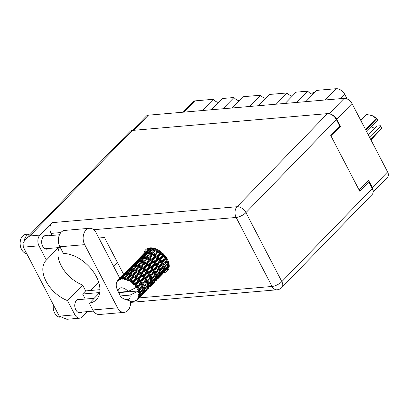<?xml version="1.0" encoding="UTF-8"?>
<svg xmlns="http://www.w3.org/2000/svg" width="408" height="408" viewBox="0 0 408 408"><rect width="100%" height="100%" fill="white"/><g stroke="black" fill="none" stroke-linecap="round" stroke-linejoin="round"><path stroke-width="0.61" d="M211.395 109.767L222.314 98.517L233.968 97.517L223.043 108.763M232.019 107.993L242.939 96.742L260.539 95.227L249.619 106.478M258.596 105.703L269.515 94.457L287.115 92.942L276.196 104.188M285.172 103.418L296.091 92.167L307.744 91.168L296.82 102.413M305.796 101.643L316.72 90.392L336.187 88.72A7.507 4.641 44.2 0 1 344.801 94.437L347.147 98.945M373.126 191.219A6.844 4.233 -135.8 0 0 372.371 187.604L368.587 180.331L359.132 190.067M132.462 130.407L146.395 116.056A6.844 4.233 44.2 0 1 148.374 115.189L344.158 98.343A6.844 4.233 44.2 0 1 352.012 103.556L387.6 171.921A6.844 4.233 44.2 0 1 387.59 177.108L373.162 191.969M331.118 136.246L340.573 126.511L336.784 119.238A6.844 4.233 -135.8 0 0 330.404 114.128M340.573 126.511L339.334 126.618M183.1 112.2L193.545 101.444A4.417 2.728 44.2 0 1 194.82 100.883L213.338 99.292L202.419 110.537M218.474 102.474A6.625 4.095 44.2 0 1 213.338 99.292M239.098 100.7A6.625 4.095 44.2 0 1 233.968 97.517M265.674 98.415A6.625 4.095 44.2 0 1 260.539 95.227M292.25 96.125A6.625 4.095 44.2 0 1 287.115 92.942M312.875 94.35A6.625 4.095 44.2 0 1 307.744 91.168M89.515 228.291L64.765 230.418A10.486 7.262 85.1 0 0 61.169 232.229A10.486 7.262 85.1 0 0 59.92 246.779L84.675 244.647A10.486 7.262 85.1 0 1 85.92 230.102A10.486 7.262 85.1 0 1 89.515 228.291A10.486 7.262 85.1 0 1 96.155 232.825L119.845 278.332M60.032 317.235A9.659 6.691 -94.9 0 1 53.407 304.893M26.693 253.577A9.659 6.691 -94.9 0 1 20.461 246.427A9.659 6.691 -94.9 0 1 22.69 236.018A9.659 6.691 -94.9 0 1 26.005 234.345L29.968 234.008A9.659 6.691 -94.9 0 1 30.478 233.988M24.302 240.587A9.659 6.691 -94.9 0 1 26.658 235.676A9.659 6.691 -94.9 0 1 29.968 234.008M81.962 312.084A6.9 4.779 -94.9 0 1 80.147 312.793A6.9 4.779 -94.9 0 1 75.123 308.152A6.9 4.779 -94.9 0 1 76.597 300.237A6.9 4.779 -94.9 0 1 78.963 299.049A6.9 4.779 -94.9 0 1 80.876 299.436M48.838 248.446A6.9 4.779 -94.9 0 1 47.017 249.155A6.9 4.779 -94.9 0 1 41.998 244.514A6.9 4.779 -94.9 0 1 43.467 236.604A6.9 4.779 -94.9 0 1 45.834 235.411A6.9 4.779 -94.9 0 1 47.746 235.799M163.71 272.768A15.178 9.384 -135.8 0 0 167.423 270.922A15.178 9.384 -135.8 0 0 165.526 256.392A15.178 9.384 -135.8 0 0 150.027 247.85A15.178 9.384 -135.8 0 0 145.646 249.778A15.178 9.384 -135.8 0 0 143.912 253.541M168.637 269.081A15.178 9.384 44.2 0 1 166.729 269.657M92.815 309.963L117.565 307.831A10.486 7.262 85.1 0 0 124.205 312.365L99.45 314.497A10.486 7.262 85.1 0 1 92.815 309.963L89.337 303.282A30.355 18.773 -135.8 0 0 96.324 299.671A30.355 18.773 -135.8 0 0 93.264 271.621A30.355 18.773 -135.8 0 0 63.398 253.46L59.92 246.779M23.358 247.171L23.006 243.367L25.602 239.011L29.83 235.972L39.902 235.105A7.727 5.35 85.1 0 0 38.989 245.825L23.358 247.171L59.277 316.169L66.866 319.28L79.8 318.169A7.727 5.35 85.1 0 0 82.447 316.832L87.526 311.605M59.277 316.169L74.904 314.828L67.498 300.599L82.605 285.039A27.596 17.065 44.2 0 1 59.272 247.549M74.904 314.828A7.727 5.35 85.1 0 0 79.8 318.169M85.262 299.059L82.635 294.015L85.66 290.904L82.605 285.039M39.902 235.105L51.989 222.661L237.068 206.734L327.466 113.628L132.314 130.422L29.83 235.972M327.466 113.628A7.727 4.779 44.2 0 1 336.33 119.513L245.932 212.619L281.851 281.622L372.249 188.516L368.796 181.881L366.925 182.039M368.796 181.881L359.734 191.214L330.725 135.487L339.788 126.154L336.33 119.513M25.602 239.011L130.081 131.401A7.727 4.779 44.2 0 1 132.314 130.422M372.249 188.516A7.727 4.779 44.2 0 1 372.244 194.376L281.841 287.482A7.727 4.779 44.2 0 0 281.851 281.622A7.727 2.871 152.5 0 1 272.07 286.457L236.15 217.454L93.697 229.709M52.137 235.421L51.071 233.381A7.727 5.35 -94.9 0 1 51.989 222.661M98.853 238.007L104.453 237.522L123.655 274.411M99.731 292.546L82.635 294.015M99.945 289.675L85.66 290.904M146.931 250.446A15.178 9.384 44.2 0 1 147.451 248.508M117.55 262.691L113.745 266.613M98.67 282.137L90.566 290.481M58.466 247.62L46.395 260.054L38.989 245.825M46.395 260.054A27.596 17.065 -135.8 0 0 46.114 260.329A27.596 17.065 -135.8 0 0 46.216 281.525A27.596 17.065 -135.8 0 0 67.498 300.599M124.205 312.365A10.486 7.262 85.1 0 0 130.519 301.089M117.565 307.831L84.675 244.647M99.725 292.582L89.337 303.282M365.527 129.52L376.217 118.514A11.756 7.268 44.2 0 1 376.635 118.901L377.966 120.115L366.68 131.738M376.635 118.901L365.808 130.055M368.348 134.941L376.966 126.062L380.909 125.725L381.46 128.173A11.756 7.268 44.2 0 1 381.47 128.602L370.78 139.607M370.954 139.939L381.47 128.602M377.966 120.115L377.834 119.814A10.322 6.38 44.2 0 0 372.295 115.688L366.797 114.48L360.876 120.579M376.217 118.514L372.295 115.688A10.322 6.38 44.2 0 0 371.346 115.326L371.305 115.316M360.743 120.329L366.389 114.515A11.756 7.268 44.2 0 1 366.797 114.48M370.632 139.327L381.46 128.173M375.243 127.837A5.518 3.412 44.2 0 1 371.387 126.888M369.76 137.644L381.041 126.026M166.576 257.907L164.868 258.861L165.939 256.958M164.557 255.194L162.817 256.158L163.781 254.332M161.905 257.861L165.424 255.918L163.322 259.728L159.859 261.65L161.905 257.861L161.272 257.657L163.322 253.863M163.322 259.728L165.48 256.331M160.135 265.307L156.774 267.199L158.906 263.379L162.343 261.467L159.977 265.786L163.246 260.253L164.868 258.861M161.191 257.06L157.565 259.08L159.472 255.408L163.134 253.348L161.191 257.06L161.272 257.657L160.288 258.759L158.263 262.533L154.719 264.496L156.687 260.763L160.288 258.759M158.263 262.533L158.268 263.099L161.272 257.657L162.817 256.158M155.224 268.066L151.761 269.989L153.806 266.205L157.33 264.251L155.147 268.597L158.268 263.099L159.859 261.65M155.902 260.013L152.225 262.099L154.071 258.514L157.789 256.367L155.902 260.013L156.065 260.636L158.875 255.357L159.472 255.408M151.373 263.752L155.035 261.686L153.092 265.399L149.466 267.424L151.373 263.752L150.776 263.701L153.51 258.539L154.071 258.514M157.789 256.367L158.875 255.357L160.823 251.685M153.092 265.399L153.173 265.996L156.065 260.636L155.035 261.686M156.687 260.763L156.065 260.636L157.565 259.08M150.169 270.871L146.62 272.835L148.594 269.101L152.189 267.102L150.175 271.437L153.173 265.996L154.719 264.496M125.327 278.934A13.796 8.532 -135.8 0 0 125.093 278.878L126.694 276.19L130.438 273.518L128.637 276.655L125.327 278.934L125.445 279.771L127.826 278.108L127.061 279.485L127.327 280.434L129.54 276.976L133.319 274.533L131.534 277.904L128.209 279.98L128.219 280.852L130.718 279.455L129.953 280.923L130.091 281.928L130.835 281.495L132.427 278.419L136.18 276.185L134.344 279.75L131.065 281.653L130.948 282.525L133.503 281.382L132.702 282.928L132.687 283.948L133.508 283.652L135.175 280.429L138.842 278.363L136.894 282.076L133.712 283.851L133.457 284.687L134.472 284.626L135.997 283.779L134.951 286.365L135.818 286.207L137.613 282.882L141.132 280.934L139.031 284.748L135.992 286.436L135.589 287.201L136.598 287.293L138.052 286.482L137.124 288.114A13.796 8.532 -135.8 0 0 136.614 287.314A13.796 8.532 -135.8 0 0 136.598 287.293M124.221 278.705A13.796 8.532 -135.8 0 0 123.42 278.613L125.001 277.43L124.221 278.705L124.578 279.562L125.093 278.878M122.599 278.577A13.796 8.532 -135.8 0 0 122.385 278.582L124.073 276.114L127.719 273.192L125.843 276.089L122.599 278.577L122.798 279.353L123.42 278.613M121.599 278.639A13.796 8.532 -135.8 0 0 120.901 278.751L122.431 277.465L121.599 278.639L122.007 279.363L122.385 278.582M120.192 278.939A13.796 8.532 -135.8 0 0 120.013 279.006L121.834 276.746L125.332 273.584L123.323 276.236L120.192 278.939L120.447 279.618L120.901 278.751M119.366 279.281A13.796 8.532 -135.8 0 0 118.804 279.597L120.263 278.21L119.366 279.281L119.779 279.847L120.013 279.006M118.264 279.995A13.796 8.532 -135.8 0 0 118.131 280.112L123.425 274.671L118.264 279.995L118.534 280.556L118.804 279.597M118.126 280.128L117.662 280.592L118.034 280.99L118.131 280.112M117.662 280.592A13.796 8.532 -135.8 0 0 117.28 281.092L117.183 282.101L116.933 281.678A13.796 8.532 -135.8 0 0 116.851 281.846L116.882 282.713L116.591 282.494A13.796 8.532 -135.8 0 0 116.407 283.147L116.28 283.886A13.796 8.532 -135.8 0 0 116.26 284.085L116.224 284.871A13.796 8.532 -135.8 0 0 116.254 285.631L116.357 286.472A13.796 8.532 -135.8 0 0 116.392 286.697L116.581 287.564A13.796 8.532 -135.8 0 0 116.821 288.39L118.289 292.312A7.176 4.437 -135.8 0 1 121.069 287.798A7.176 4.437 -135.8 0 1 128.107 291.47L136.614 287.314M135.145 285.376A13.796 8.532 -135.8 0 0 134.472 284.626M132.702 282.928A13.796 8.532 -135.8 0 0 131.922 282.29M129.953 280.923A13.796 8.532 -135.8 0 0 129.112 280.439M127.061 279.485A13.796 8.532 -135.8 0 0 126.22 279.189M150.537 263.068L146.804 265.241L148.619 261.742L152.378 259.503L150.537 263.068L150.776 263.701L149.69 264.71L147.808 268.352L144.126 270.443L145.977 266.852L149.69 264.71M152.378 259.503L153.51 258.539L158.141 249.931M147.808 268.352L147.971 268.969L150.776 263.701L152.225 262.099M144.993 273.743L141.372 275.757L143.269 272.095L146.941 270.025L144.993 273.743L145.075 274.339L147.971 268.969L149.466 267.424M145.105 266.245L141.341 268.515L143.137 265.108L146.911 262.778L145.105 266.245L145.416 266.878L148.104 261.844L148.619 261.742M140.52 270.081L144.279 267.842L142.438 271.412L138.71 273.579L140.52 270.081L140.005 270.188L142.673 265.292L143.137 265.108M146.911 262.778L148.104 261.844L155.463 248.701M142.438 271.412L142.678 272.039L145.416 266.878L144.279 267.842M145.977 266.852L145.416 266.878L146.804 265.241M139.709 276.69L136.027 278.786L137.879 275.191L141.596 273.049L139.709 276.69L139.873 277.307L142.678 272.039L144.126 270.443M139.628 269.566L135.849 271.927L137.634 268.637L141.418 266.195L139.628 269.566L140.005 270.188L138.812 271.116L137.006 274.584L133.243 276.853L135.038 273.452L138.812 271.116M141.418 266.195L142.673 265.292L151.302 250.645M137.006 274.584L137.317 275.216L140.005 270.188L141.341 268.515M134.344 279.75L134.584 280.378L137.317 275.216L138.71 273.579M134.135 273.029L130.351 275.507L132.151 272.325L135.92 269.77L134.135 273.029L134.574 273.635L137.634 268.637M135.92 269.77L137.226 268.897L143.193 259.004M131.534 277.904L131.911 278.526L134.574 273.635L133.319 274.533M135.038 273.452L134.574 273.635L135.849 271.927M130.091 281.928L133.243 276.853M128.637 276.655L129.132 277.236L132.151 272.325M130.438 273.518L131.809 272.656L135.094 267.347M127.327 280.434L129.132 277.236L127.826 278.108M129.54 276.976L130.351 275.507M163.878 260.6L167.209 258.718L164.903 262.563L161.639 264.45L163.878 260.6L163.246 260.253L162.343 261.467M168.05 260.697L166.352 261.712L167.586 259.697M164.903 262.563L167.178 258.927M165.266 263.456L168.366 261.569L165.826 265.394L162.797 267.301L165.266 263.456L164.669 262.987L166.352 261.712M156.805 270.907L153.541 272.789L155.779 268.943L159.115 267.051L156.57 271.33L159.977 265.786L161.639 264.45M158.906 263.379L158.268 263.099L157.33 264.251M152.041 273.646L148.675 275.543L150.812 271.718L154.244 269.805L151.883 274.125L155.147 268.597L156.774 267.199M153.806 266.205L153.173 265.996L152.189 267.102M147.125 276.41L143.667 278.327L145.707 274.543L149.236 272.59L147.048 276.935L150.175 271.437L151.761 269.989M148.594 269.101L147.971 268.969L146.941 270.025M142.071 279.21L138.521 281.178L140.495 277.44L144.09 275.441L142.076 279.776L145.075 274.339L146.62 272.835M143.269 272.095L142.678 272.039L141.596 273.049M136.894 282.076L136.981 282.678L139.873 277.307L141.372 275.757M137.879 275.191L137.317 275.216L136.18 276.185M132.687 283.948L134.584 280.378L136.027 278.786M132.427 278.419L130.718 279.455M160.599 266.2L163.827 264.313L161.4 268.163L158.258 270.05L160.599 266.2L159.977 265.786L159.115 267.051M168.927 263.359L167.173 264.522L168.657 262.344M165.826 265.394L167.173 264.522M163.761 264.42L163.95 264.119M161.4 268.163L162.797 267.301M155.662 272.758L156.57 271.33L158.258 270.05M155.779 268.943L155.147 268.597L154.244 269.805M148.701 279.245L145.447 281.127L147.681 277.287L151.016 275.39L148.471 279.669L151.883 274.125L153.541 272.789M150.812 271.718L150.175 271.437L149.236 272.59M143.942 281.984L140.576 283.881L142.718 280.056L146.146 278.144L143.789 282.464L147.048 276.935L148.675 275.543M145.707 274.543L145.075 274.339L144.09 275.441M139.031 284.748L142.076 279.776L143.667 278.327M140.495 277.44L139.873 277.307L138.842 278.363M134.951 286.365L136.981 282.678L138.521 281.178M135.175 280.429L134.584 280.378L133.503 281.382M157.167 271.799L160.273 269.907L157.728 273.737L154.703 275.645L157.167 271.799L156.57 271.33L153.306 276.502L150.159 278.389L152.505 274.538L155.846 272.457M161.655 269.045L164.643 267.128L161.976 270.922L159.074 272.86L161.655 269.045L161.094 268.525L160.273 269.907M165.974 266.245L168.83 264.297L166.041 268.036L163.261 270.03L165.974 266.245L165.454 265.69L164.643 267.128M169.228 265.618L167.275 267.123L169.157 264.659M166.28 267.725L167.275 267.123M169.04 263.9L168.83 264.297M162.063 270.8L163.261 270.03M157.728 273.737L159.074 272.86M153.306 276.502L154.703 275.645M152.505 274.538L151.883 274.125L151.016 275.39M147.579 281.076L148.471 279.669L150.159 278.389M147.681 277.287L147.048 276.935L146.146 278.144M140.607 287.584L137.746 289.241A13.796 8.532 -135.8 0 0 137.624 289.002L139.587 285.62L142.917 283.733L140.372 288.007L143.789 282.464L145.447 281.127M142.718 280.056L142.076 279.776L141.132 280.934M137.124 288.114L138.95 285.274L140.576 283.881M137.613 282.882L136.981 282.678L135.997 283.779M153.561 277.379L156.544 275.466L153.882 279.261L150.975 281.204L153.561 277.379L153 276.864L149.629 282.076L146.61 283.978L149.068 280.138L152.179 278.246M157.876 274.589L160.737 272.631L157.942 276.379L155.167 278.368L157.876 274.589L157.355 274.028L156.544 275.466M162.007 271.738L164.745 269.724L161.823 273.411L159.176 275.461L162.007 271.738L161.537 271.147L160.737 272.631M165.959 268.796L168.57 266.725L165.536 270.331L163.001 272.462L165.959 268.796L165.551 268.184L164.745 269.724M169.177 267.005L166.653 269.341L169.228 266.363M166.127 269.637L166.653 269.346M169.06 265.751L168.57 266.725M162.226 272.911L163.001 272.462M158.182 276.068L159.176 275.461M153.969 279.138L155.167 278.368M149.629 282.076L150.975 281.204M144.406 282.877L147.63 280.995L145.207 284.84L142.061 286.732L144.406 282.877L143.789 282.464L142.917 283.733M149.068 280.138L148.471 279.669L147.757 280.786M145.207 284.84L146.61 283.978M139.475 289.43L140.372 288.007L142.061 286.732M139.587 285.62L138.95 285.274L138.052 286.482M136.996 288.614L137.624 289.002M149.777 282.933L152.638 280.969L149.843 284.723L147.074 286.707L149.777 282.933L149.257 282.372L145.784 287.599L143.315 289.257L145.462 285.722L148.446 283.805M153.913 280.072L156.647 278.067L153.729 281.744L151.077 283.8L153.913 280.072L153.444 279.48L152.638 280.969M157.86 277.139L160.477 275.063L157.437 278.669L154.902 280.801L157.86 277.139L157.452 276.522L156.647 278.067M161.629 274.105L164.123 271.947L158.559 277.685L161.629 274.105L161.287 273.477M164.332 272.126L164.832 271.611M168.652 267.663L167.356 269.01L168.616 267.551M166.087 270.305L167.356 269.01M167.795 268.311L167.601 268.709M165.23 270.948L164.954 270.315M161.772 274.579L162.032 274.441M164.48 271.228L164.123 271.947M158.029 277.981L158.559 277.685M160.966 274.089L160.477 275.063M154.132 281.25L154.902 280.801M150.083 284.407L151.077 283.8M145.87 287.477L147.074 286.707M140.969 288.476L144.075 286.584L141.535 290.414L138.878 292.092A13.796 8.532 -135.8 0 0 138.812 291.858L140.969 288.476L140.372 288.007L138.511 290.97A13.796 8.532 -135.8 0 0 138.506 290.95L119.238 292.607L118.748 292.363A13.796 8.532 -135.8 0 1 118.692 292.276M145.462 285.722L144.901 285.202L144.075 286.584M141.535 290.414L142.876 289.542M137.746 289.241L137.562 289.7L138.174 290.134L139.658 289.129M129.999 295.106L120.187 295.948A7.176 4.437 -135.8 0 0 124.889 299.299A7.176 4.437 -135.8 0 0 129.999 295.106L138.506 290.95A13.796 8.532 -135.8 0 0 138.174 290.134M138.511 290.97L137.965 291.771L138.812 291.858M145.814 288.415L148.548 286.406L145.636 290.088L142.979 292.143L145.814 288.415L145.345 287.819L141.749 293.056L138.552 295.219L139.301 295.601L140.454 294.744L138.383 296.81L139.072 297.039L141.668 293.816L144.279 291.745L141.239 295.351L139.021 297.223L138.19 297.493L138.786 297.891L139.832 296.968L138.501 298.472L137.557 298.789L138.134 299.038L143.31 293.724L140.541 296.631M149.761 285.483L152.378 283.402L149.333 287.013L146.809 289.139L149.761 285.483L149.354 284.866L148.548 286.406M153.536 282.443L156.024 280.291L150.455 286.023L153.536 282.443L153.194 281.816M156.233 280.464L156.733 279.949M157.993 278.644L162.71 273.773M138.878 292.092L138.22 292.638L139.092 292.964L140.352 292.143L138.521 294.418L139.306 294.591L141.678 291.266L144.539 289.313M120.187 295.948L119.024 292.903L119.238 292.607M124.889 299.299L129.917 300.941A13.796 8.532 -135.8 0 0 130.744 301.14L131.611 301.283A13.796 8.532 -135.8 0 0 131.835 301.308L131.927 301.242M140.041 297.146L138.021 299.181L137.154 299.314L137.578 299.681A13.796 8.532 -135.8 0 1 137.103 300.094L136.099 300.232L136.537 300.472A13.796 8.532 -135.8 0 1 136.379 300.563L135.512 300.569L135.752 300.859A13.796 8.532 -135.8 0 1 135.119 301.079L134.099 301.053L134.395 301.247A13.796 8.532 -135.8 0 1 134.196 301.277L133.426 301.354A13.796 8.532 -135.8 0 1 132.671 301.364L131.835 301.308M138.501 298.472A13.796 8.532 -135.8 0 0 138.786 297.891M139.225 296.315A13.796 8.532 -135.8 0 0 139.301 295.601M139.23 293.76A13.796 8.532 -135.8 0 0 139.092 292.964M159.701 276.65L159.508 277.042M157.131 279.291L156.856 278.659M153.678 282.917L153.933 282.78M156.381 279.572L156.024 280.291M149.93 286.319L150.455 286.023M152.873 282.428L152.378 283.402M146.039 289.588L146.809 289.139M141.984 292.745L142.979 292.143M141.678 291.266L141.158 290.705L140.352 292.143M145.442 290.782L147.931 288.629L142.361 294.367L145.442 290.782L145.095 290.154M148.135 288.808L148.634 288.293M149.894 286.982L154.612 282.117M151.603 284.988L151.409 285.381M149.032 287.63L148.757 286.997M145.585 291.256L145.84 291.118M148.282 287.91L147.931 288.629M141.831 294.663L142.361 294.367M144.774 290.766L144.279 291.745M141.668 293.816L141.26 293.204L140.454 294.744M141.795 295.326L146.518 290.45M143.504 293.327L143.31 293.724M140.939 295.968L140.663 295.336M140.189 296.249L139.832 296.968M137.578 299.681L138.531 298.671M136.537 300.472L136.91 300.12M135.752 300.859L135.986 300.563M149.359 247.931L146.977 250.4M142.259 255.265L138.883 258.733M145.707 251.69L142.147 255.388L145.707 251.69M150.047 247.85L147.084 250.589L149.466 247.916M146.829 251.083L147.084 250.589M148.048 249.477L147.716 249.65M145.529 252.067L146.166 252.312M128.107 291.47L118.289 292.312M134.161 263.609L130.784 267.077M137.613 260.029L134.054 263.726L137.613 260.029M141.143 256.474L144.554 253.195L142.458 255.729L138.99 258.927L141.143 256.474M146.125 251.726L149.624 248.569L147.614 251.216L144.055 254.301L146.125 251.726M151.684 247.845L149.246 249.844L150.736 247.814M148.696 250.818L149.246 249.844M150.547 248.069L149.624 248.569M147.614 251.216L148.247 251.598L146.722 252.45L144.779 255.224L141.153 258.182L143.137 255.495L146.722 252.45M143.652 255.046L144.055 254.301M145.212 252.843L144.554 253.195M142.458 255.729L143.096 256.046M138.73 259.422L138.99 258.927M139.949 257.815L139.623 257.989M137.43 260.406L138.067 260.651M116.867 282.265L116.591 282.494M117.254 281.316L116.933 281.678M126.067 271.942L122.686 275.415M129.509 268.372L125.96 272.06L129.514 268.372M133.049 264.812L136.456 261.533L134.365 264.063L130.886 267.271L133.049 264.812M138.026 260.069L141.53 256.902L139.516 259.559L135.956 262.64L138.026 260.069M148.364 251.093L152.011 248.176L150.134 251.068L146.441 253.909L148.364 251.093M153.974 248.237L151.822 249.813L152.949 248.013M150.134 251.068L150.715 251.563L151.822 249.813M152.449 247.931L152.011 248.176M145.738 255.097L146.441 253.909M144.779 255.224L145.391 255.668L143.917 256.51L142.035 259.411L138.348 262.247L140.265 259.432L143.917 256.51M140.602 259.162L141.153 258.182M142.448 256.408L141.53 256.902M139.516 259.559L140.148 259.937L138.618 260.788L136.685 263.563L133.054 266.526L135.043 263.833L138.618 260.788M135.558 263.384L135.956 262.64M137.114 261.181L136.456 261.533M134.365 264.063L135.002 264.379M130.631 267.765L130.886 267.271M131.855 266.149L131.524 266.327M129.331 268.75L129.968 268.994M124.955 273.151L128.362 269.872L126.266 272.406L122.788 275.609L124.955 273.151M129.928 268.413L133.431 265.241L131.417 267.898L127.862 270.978L129.928 268.413M145.585 255.214L149.292 252.414L147.456 255.439L143.723 258.147L145.585 255.214M150.986 251.17L154.729 248.498L152.929 251.634L149.16 254.235L150.986 251.17L149.292 252.414M156.631 249.176L154.642 250.487L155.611 248.758M152.929 251.634L153.428 252.215L154.642 250.487M147.456 255.439L148.002 255.979L149.16 254.235M142.035 259.411L142.616 259.906L143.723 258.147M137.644 263.435L138.348 262.247M136.685 263.563L137.297 264.002L135.818 264.848L133.936 267.75L130.249 270.586L132.166 267.775L135.818 264.848M132.498 267.505L133.054 266.526M134.354 264.746L133.431 265.241M131.417 267.898L132.049 268.28L130.524 269.127L128.586 271.901L124.955 274.865L126.944 272.172L130.524 269.127M127.459 271.723L127.862 270.978M129.02 269.525L128.362 269.872M126.266 272.406L126.903 272.723M122.533 276.104L122.788 275.609M123.757 274.492L123.425 274.671M121.237 277.088L121.875 277.333M137.491 263.553L141.194 260.758L139.363 263.772L135.624 266.49L137.491 263.553M142.887 259.514L146.635 256.836L144.83 259.978L141.066 262.574L142.887 259.514L141.194 260.758M148.339 255.648L152.118 253.093L150.322 256.351L146.549 258.825L148.339 255.648L146.635 256.836M153.831 251.955L157.61 249.518L155.825 252.884L152.041 255.25L153.831 251.955L152.118 253.093M159.416 250.696L157.534 251.833L158.442 250.104M155.825 252.884L156.203 253.506L157.534 251.833M150.322 256.351L150.766 256.958L152.041 255.25M144.83 259.978L145.33 260.554L146.549 258.825M139.363 263.772L139.908 264.313L141.066 262.574M133.936 267.75L134.518 268.245L135.624 266.49M129.545 271.774L130.249 270.586M128.586 271.901L129.198 272.345L127.719 273.192M124.404 275.844L124.955 274.865M126.256 273.085L125.332 273.584M123.323 276.236L123.95 276.619L122.431 277.465M120.926 277.858L120.263 278.21M129.392 271.891L133.1 269.096L131.264 272.116L127.526 274.834L129.392 271.891M134.788 267.852L138.541 265.175L136.731 268.321L132.972 270.907L134.788 267.852L133.1 269.096M140.245 263.986L144.014 261.431L142.229 264.69L138.45 267.169L140.245 263.986L138.541 265.175M145.733 260.299L149.517 257.856L147.727 261.222L143.947 263.594L145.733 260.299L144.014 261.431M151.23 256.775L155.009 254.439L153.199 257.912L149.44 260.171L151.23 256.775L149.517 257.856M156.718 253.399L160.471 251.17L158.636 254.73L154.902 256.902L156.718 253.399L155.009 254.439M162.119 252.741L160.319 253.766L161.226 251.996M160.319 253.766L158.875 255.357L158.636 254.73M154.902 256.902L153.51 258.539L153.199 257.912M149.44 260.171L148.104 261.844L147.727 261.222M143.947 263.594L142.673 265.292L142.229 264.69M138.45 267.169L137.226 268.897L136.731 268.321M132.972 270.907L131.809 272.656L131.264 272.116M127.526 274.834L127.005 275.665M125.001 277.43L126.424 276.583L125.843 276.089M124.578 279.562L126.694 276.19M136.542 269.362L148.104 261.844L162.614 253.184M314.838 92.33A4.636 2.866 -135.8 0 0 312.676 92.881L311.6 93.988M144.626 261.028L160.069 251.134M152.73 252.685L157.422 249.553M138.22 292.638L143.315 289.257M137.562 289.7L151.409 280.918M135.589 287.201L148.471 279.669L159.513 272.575M133.457 284.687L156.57 271.33L167.617 264.231M130.948 282.525L168.121 260.86M128.219 280.852L142.678 272.039L166.765 258.213M128.449 277.7L145.416 266.878L164.898 255.597M325.268 99.97L336.187 88.72M372.371 187.604L387.6 171.921M352.012 103.556L336.784 119.238M329.19 113.761L344.158 98.343M148.374 115.189L133.696 130.3M194.82 100.883L183.901 112.134M344.801 94.437L340.721 98.639M60.889 232.535L51.071 233.381M139.327 297.876L272.07 286.457A7.727 5.35 85.1 0 0 276.961 289.797A7.727 7.727 0 0 0 281.841 287.482M237.068 206.734A7.727 5.35 85.1 0 0 236.15 217.454A7.727 2.871 152.5 0 0 245.932 212.619A7.727 4.779 -135.8 0 0 237.068 206.734M60.277 247.462L45.104 248.768M93.483 311.095L78.229 312.406M94.182 298.294L77.143 299.758M59.466 234.794L44.018 236.12M130.596 302.389L276.961 289.797M161.456 275.089L159.263 277.348M153.357 283.427L151.169 285.687M145.263 291.761L143.065 294.025M149.083 248.217L148.237 249.089M140.984 256.561L140.138 257.428M132.886 264.899L132.044 265.766M124.792 273.238L123.945 274.11M151.174 250.844L151.521 250.293M143.07 259.192L143.407 258.657M134.971 267.536L135.308 267M126.883 275.864L127.225 275.318"/></g></svg>
